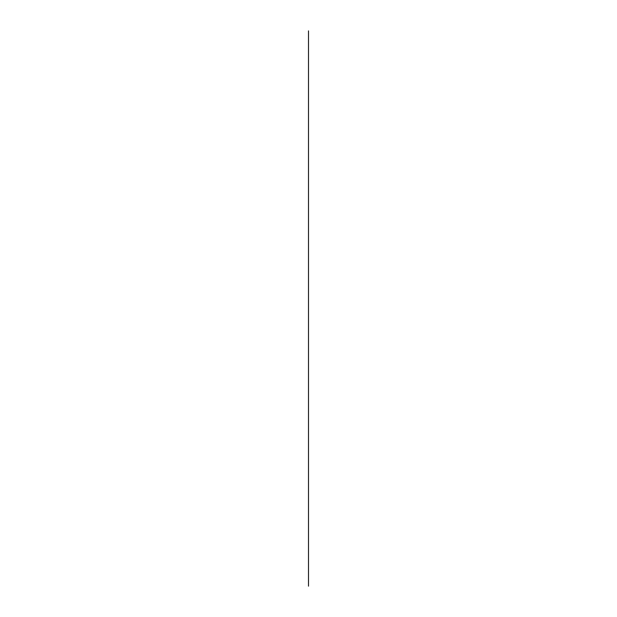<?xml version="1.0" encoding="UTF-8"?>
<svg xmlns="http://www.w3.org/2000/svg" width="617" height="617" viewBox="0 0 617 617"><rect width="100%" height="100%" fill="white"/><g stroke="black" fill="none" stroke-linecap="round" stroke-linejoin="round"><path stroke-width="0.93" d="M308.5 30.889L308.5 586.158L308.5 30.889"/></g></svg>
